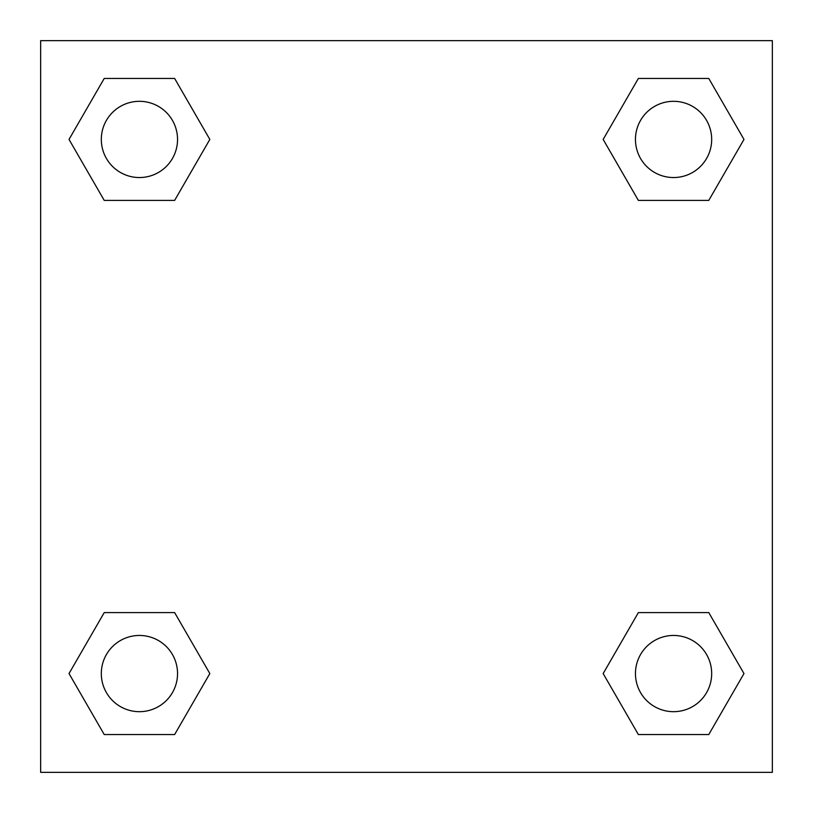 <?xml version="1.0" encoding="UTF-8"?>
<svg xmlns="http://www.w3.org/2000/svg" width="813" height="813" viewBox="0 0 813 813"><rect width="100%" height="100%" fill="white"/><g stroke="black" fill="none" stroke-linecap="round" stroke-linejoin="round"><path stroke-width="1.22" d="M708.773 200.405L638.368 200.405L708.773 200.405L743.976 139.429L708.773 200.405L638.368 200.405L603.165 139.429L638.368 78.455L603.165 139.429M104.227 78.455L174.632 78.455L104.227 78.455L174.632 78.455L209.835 139.429L174.632 200.405L104.227 200.405L174.632 200.405L104.227 200.405L69.024 139.429L104.227 78.455L69.024 139.429M104.227 612.596L174.632 612.596L104.227 612.596L69.024 673.571L104.227 612.596L174.632 612.596L209.835 673.571L174.632 734.546L104.227 734.546L174.632 734.546L104.227 734.546L69.024 673.571M661.721 612.596L638.368 612.596L661.721 612.596L638.368 612.596L603.165 673.571L638.368 612.596L708.773 612.596L638.368 612.596L708.773 612.596L743.976 673.571L708.773 734.546L638.368 734.546L708.773 734.546L638.368 734.546L603.165 673.571M772.35 40.65L40.65 40.65L40.65 772.35L772.35 772.35L772.35 40.65M638.368 78.455L708.773 78.455L638.368 78.455L708.773 78.455L743.976 139.429M711.68 673.571A38.109 38.109 0 0 0 654.516 640.563A38.109 38.109 0 0 0 654.516 706.578A38.109 38.109 0 0 0 711.68 673.571M177.539 673.571A38.109 38.109 0 0 0 120.375 640.563A38.109 38.109 0 0 0 120.375 706.578A38.109 38.109 0 0 0 177.539 673.571M711.68 139.429A38.109 38.109 0 0 0 654.516 106.422A38.109 38.109 0 0 0 654.516 172.437A38.109 38.109 0 0 0 711.68 139.429M177.539 139.429A38.109 38.109 0 0 0 120.375 106.422A38.109 38.109 0 0 0 120.375 172.437A38.109 38.109 0 0 0 177.539 139.429M151.279 612.596L174.632 612.596M661.721 200.405L638.368 200.405M174.632 200.405L151.279 200.405"/></g></svg>
